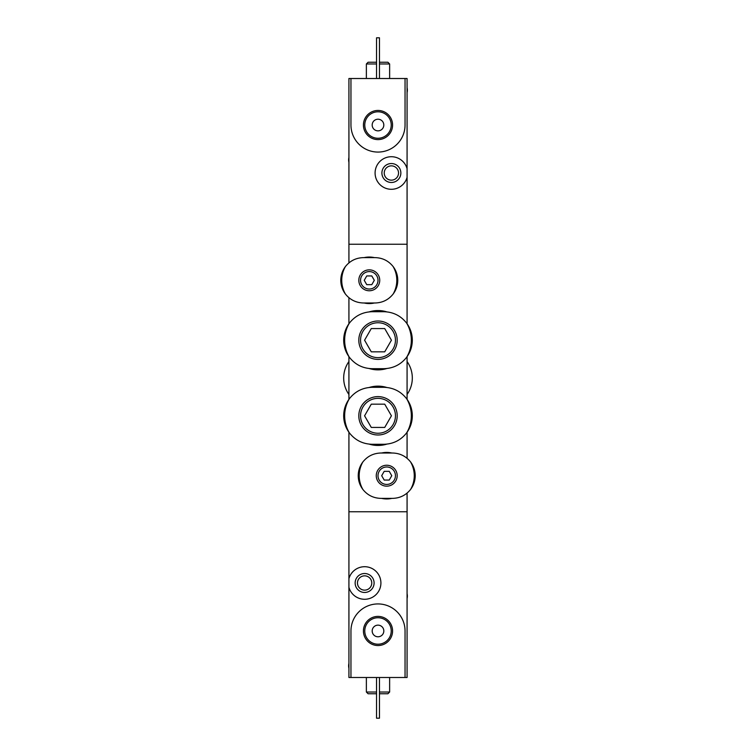 <?xml version="1.0" encoding="UTF-8"?>
<svg xmlns="http://www.w3.org/2000/svg" width="756" height="756" viewBox="0 0 756 756"><rect width="100%" height="100%" fill="white"/><g stroke="black" fill="none" stroke-linecap="round" stroke-linejoin="round"><path stroke-width="1.13" d="M386.741 368.541A29.654 29.654 0 0 1 369.259 368.541M369.259 311.859A29.654 29.654 0 0 1 386.741 311.859M386.741 444.141A29.654 29.654 0 0 1 369.259 444.141M369.259 387.459A29.654 29.654 0 0 1 386.741 387.459M348.922 297.694L348.922 323.738M350.954 78.511L350.954 125.033A27.046 27.046 0 0 0 378 152.069A27.046 27.046 0 0 0 405.046 125.033L405.046 78.511L348.922 78.511L348.922 244.245L407.078 244.245L407.078 323.738M407.078 177.32A16.282 16.282 0 0 1 382.007 186.326A16.282 16.282 0 0 1 382.007 159.686A16.282 16.282 0 0 1 407.078 168.692L407.078 244.245L348.922 244.245L348.922 262.908M407.078 432.262L407.078 458.306M348.922 432.262L348.922 511.755L407.078 511.755L348.922 511.755L348.922 578.68A16.282 16.282 0 0 1 373.993 569.674A16.282 16.282 0 0 1 373.993 596.314A16.282 16.282 0 0 1 348.922 587.308L348.922 578.68M407.078 493.092L407.078 677.489L405.046 677.489L405.046 630.967A27.046 27.046 0 0 0 378 603.931A27.046 27.046 0 0 0 350.954 630.967L350.954 677.489L405.046 677.489M348.922 356.662L348.922 399.338M407.078 356.662L407.078 399.338M407.078 388.178L407.078 367.822M407.078 361.538A28.492 28.492 0 0 1 407.078 394.462M348.922 394.462A28.492 28.492 0 0 1 348.922 361.538M363.428 630.967A14.572 14.572 0 0 0 385.286 643.592A14.572 14.572 0 0 0 385.286 618.351A14.572 14.572 0 0 0 363.428 630.967M374.097 582.989A9.478 9.478 0 0 1 359.884 591.201A9.478 9.478 0 0 1 359.884 574.787A9.478 9.478 0 0 1 374.097 582.989M350.954 677.489L348.922 677.489L348.922 587.308M371.772 582.989A7.154 7.154 0 0 1 361.047 589.189A7.154 7.154 0 0 1 361.047 576.8A7.154 7.154 0 0 1 371.772 582.989M389.633 677.489L389.633 692.033L379.455 692.033M376.545 692.033L366.367 692.033L366.367 677.489M389.633 692.033L387.885 693.772L379.455 693.772M376.545 693.772L368.115 693.772L366.367 692.033M379.455 677.489L379.455 718.2L376.545 718.2L376.545 677.489M364.77 630.967A13.23 13.23 0 0 0 384.615 642.43A13.23 13.23 0 0 0 384.615 619.514A13.23 13.23 0 0 0 364.77 630.967M372.188 630.967A5.812 5.812 0 0 0 380.911 636.004A5.812 5.812 0 0 0 380.911 625.93A5.812 5.812 0 0 0 372.188 630.967M348.922 668.313A10.471 10.471 0 0 1 348.922 663.409M407.078 593.63A10.471 10.471 0 0 1 407.078 598.525M392.572 125.033A14.572 14.572 0 0 0 370.714 112.408A14.572 14.572 0 0 0 370.714 137.649A14.572 14.572 0 0 0 392.572 125.033M381.903 173.011A9.478 9.478 0 0 1 396.116 164.799A9.478 9.478 0 0 1 396.116 181.213A9.478 9.478 0 0 1 381.903 173.011M405.046 78.511L407.078 78.511L407.078 168.692M384.228 173.011A7.154 7.154 0 0 1 394.953 166.811A7.154 7.154 0 0 1 394.953 179.2A7.154 7.154 0 0 1 384.228 173.011M366.367 78.511L366.367 63.967L376.545 63.967M379.455 63.967L389.633 63.967L389.633 78.511M366.367 63.967L368.115 62.228L376.545 62.228M379.455 62.228L387.885 62.228L389.633 63.967M376.545 78.511L376.545 37.8L379.455 37.8L379.455 78.511M391.23 125.033A13.23 13.23 0 0 0 371.385 113.57A13.23 13.23 0 0 0 371.385 136.486A13.23 13.23 0 0 0 391.23 125.033M383.812 125.033A5.812 5.812 0 0 0 375.089 119.996A5.812 5.812 0 0 0 375.089 130.07A5.812 5.812 0 0 0 383.812 125.033M407.078 87.687A10.471 10.471 0 0 1 407.078 92.591M348.922 162.37A10.471 10.471 0 0 1 348.922 157.475M380.911 498.374C373.511 498.185 367.492 495.208 362.861 489.434A27.537 27.537 0 0 1 362.861 461.963C367.492 456.189 373.511 453.213 380.911 453.014L392.534 453.014C399.933 453.213 405.953 456.189 410.593 461.963A27.537 27.537 0 0 1 410.593 489.434C405.953 495.208 399.933 498.185 392.534 498.374L380.911 498.374M386.722 486.165A10.471 10.471 0 0 1 377.66 470.468A10.471 10.471 0 0 1 395.785 470.468A10.471 10.471 0 0 1 386.722 486.165M362.861 461.963C359.818 466.055 358.278 470.629 358.231 475.694C358.268 480.769 359.809 485.343 362.861 489.434M410.593 489.434C413.626 485.343 415.176 480.769 415.214 475.694C415.176 470.629 413.636 466.055 410.593 461.963M386.722 484.426A8.722 8.722 0 0 1 379.172 471.338A8.722 8.722 0 0 1 394.273 471.338A8.722 8.722 0 0 1 386.722 484.426A8.722 8.722 0 0 1 379.172 471.338A8.722 8.722 0 0 1 394.273 471.338A8.722 8.722 0 0 1 386.722 484.426A8.722 8.722 0 0 1 379.172 471.338A8.722 8.722 0 0 1 394.273 471.338A8.722 8.722 0 0 1 386.722 484.426M384.209 480.06L389.245 480.06L391.759 475.694L389.245 471.338L384.209 471.338L381.685 475.694L384.209 480.06M391.891 498.374A23.266 23.266 0 0 1 381.553 498.374M381.553 453.014A23.266 23.266 0 0 1 391.891 453.014M363.466 302.986C356.067 302.787 350.047 299.811 345.407 294.037A27.537 27.537 0 0 1 345.407 266.566C350.047 260.792 356.067 257.815 363.466 257.626L375.089 257.626C382.489 257.815 388.508 260.792 393.139 266.566A27.537 27.537 0 0 1 393.139 294.037C388.508 299.811 382.489 302.787 375.089 302.986L363.466 302.986M369.278 290.767A10.471 10.471 0 0 1 360.215 275.071A10.471 10.471 0 0 1 378.34 275.071A10.471 10.471 0 0 1 369.278 290.767M345.407 266.566C342.373 270.657 340.824 275.231 340.786 280.306C340.824 285.371 342.364 289.945 345.407 294.037M393.139 294.037C396.182 289.945 397.722 285.371 397.769 280.306C397.732 275.231 396.191 270.657 393.139 266.566M369.278 289.028A8.722 8.722 0 0 1 361.727 275.94A8.722 8.722 0 0 1 376.828 275.94A8.722 8.722 0 0 1 369.278 289.028A8.722 8.722 0 0 1 361.727 275.94A8.722 8.722 0 0 1 376.828 275.94A8.722 8.722 0 0 1 369.278 289.028A8.722 8.722 0 0 1 361.727 275.94A8.722 8.722 0 0 1 376.828 275.94A8.722 8.722 0 0 1 369.278 289.028M366.755 284.662L371.791 284.662L374.315 280.306L371.791 275.94L366.755 275.94L364.241 280.306L366.755 284.662M374.447 302.986A23.266 23.266 0 0 1 364.108 302.986M364.108 257.626A23.266 23.266 0 0 1 374.447 257.626M372.188 444.292C362.738 444.046 355.103 440.19 349.281 432.753A33.349 33.349 0 0 1 349.281 398.847C355.103 391.41 362.738 387.563 372.188 387.308L383.812 387.308C393.262 387.554 400.897 391.41 406.719 398.847A33.349 33.349 0 0 1 406.719 432.753C400.897 440.19 393.262 444.037 383.812 444.292L372.188 444.292M378 434.993A19.193 19.193 0 0 1 361.377 406.208A19.193 19.193 0 0 1 394.623 406.208A19.193 19.193 0 0 1 378 434.993M349.281 398.847C345.605 403.912 343.744 409.563 343.687 415.8C343.734 422.037 345.605 427.688 349.281 432.753M406.719 432.753C410.395 427.688 412.256 422.037 412.313 415.8C412.266 409.563 410.395 403.912 406.719 398.847M378 433.245A17.445 17.445 0 0 1 362.889 407.078A17.445 17.445 0 0 1 393.111 407.078A17.445 17.445 0 0 1 378 433.245A17.445 17.445 0 0 1 362.889 407.078A17.445 17.445 0 0 1 393.111 407.078A17.445 17.445 0 0 1 378 433.245A17.445 17.445 0 0 1 362.889 407.078A17.445 17.445 0 0 1 393.111 407.078A17.445 17.445 0 0 1 378 433.245M371.281 427.433L384.719 427.433L391.428 415.8L384.719 404.167L371.281 404.167L364.572 415.8L371.281 427.433M372.188 368.692C362.738 368.446 355.103 364.59 349.281 357.153A33.349 33.349 0 0 1 349.281 323.247C355.103 315.81 362.738 311.963 372.188 311.708L383.812 311.708C393.262 311.954 400.897 315.81 406.719 323.247A33.349 33.349 0 0 1 406.719 357.153C400.897 364.59 393.262 368.437 383.812 368.692L372.188 368.692M378 359.393A19.193 19.193 0 0 1 361.377 330.608A19.193 19.193 0 0 1 394.623 330.608A19.193 19.193 0 0 1 378 359.393M349.281 323.247C345.605 328.312 343.744 333.963 343.687 340.2C343.734 346.437 345.605 352.088 349.281 357.153M406.719 357.153C410.395 352.088 412.256 346.437 412.313 340.2C412.266 333.963 410.395 328.312 406.719 323.247M378 357.645A17.445 17.445 0 0 1 362.889 331.478A17.445 17.445 0 0 1 393.111 331.478A17.445 17.445 0 0 1 378 357.645A17.445 17.445 0 0 1 362.889 331.478A17.445 17.445 0 0 1 393.111 331.478A17.445 17.445 0 0 1 378 357.645A17.445 17.445 0 0 1 362.889 331.478A17.445 17.445 0 0 1 393.111 331.478A17.445 17.445 0 0 1 378 357.645M371.281 351.833L384.719 351.833L391.428 340.2L384.719 328.567L371.281 328.567L364.572 340.2L371.281 351.833"/></g></svg>
